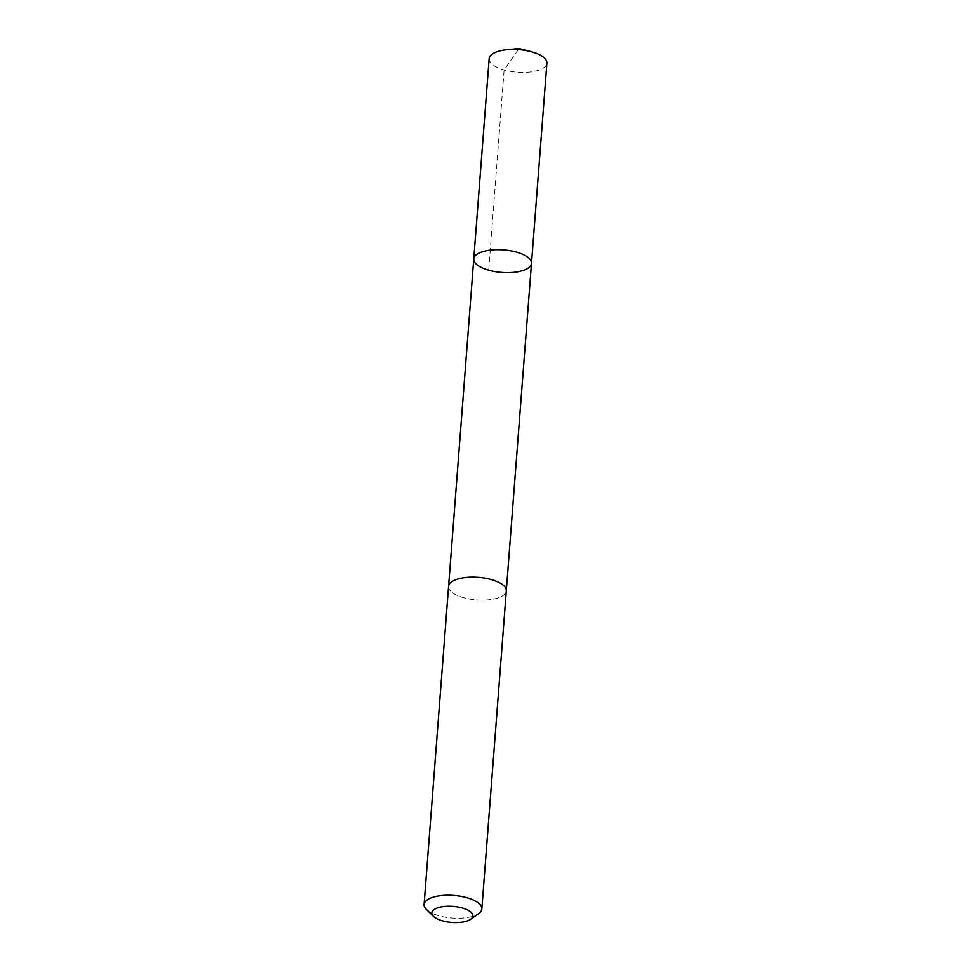 <?xml version="1.0" encoding="UTF-8"?>
<svg xmlns="http://www.w3.org/2000/svg" width="971" height="971" viewBox="0 0 971 971"><rect width="100%" height="100%" fill="white"/><g stroke="black" fill="none" stroke-linecap="round" stroke-linejoin="round"><path stroke-width="0.73" stroke-dasharray="4.86 3.64" d="M489.166 58.721A28.96 11.312 -175.6 0 0 491.763 63.94A28.96 11.312 -175.6 0 0 523.745 72.437A28.96 11.312 -175.6 0 0 546.916 63.164M503.706 585.647A28.948 11.312 -175.6 0 0 471.736 577.15A28.948 11.312 -175.6 0 0 448.578 586.423A28.948 11.312 -175.6 0 0 451.163 591.63A28.948 11.312 -175.6 0 0 483.133 600.127A28.948 11.312 -175.6 0 0 506.304 590.866A28.948 11.312 -175.6 0 0 503.706 585.647M531.501 263.384A28.948 11.312 4.4 0 1 501.764 272.438A28.948 11.312 4.4 0 1 473.763 258.941M448.566 586.423A28.96 11.312 -175.6 0 0 451.151 591.63A28.96 11.312 -175.6 0 0 483.145 600.127A28.96 11.312 -175.6 0 0 506.304 590.866L506.316 590.574M426.682 909.73A28.96 11.312 -175.6 0 0 452.377 918.044A28.96 11.312 -175.6 0 0 478.727 913.541M488.716 270.181L504.119 69.973L518.259 49.618"/><path stroke-width="1.46" d="M528.916 258.165A28.948 11.312 4.4 0 1 531.501 263.384A28.948 11.312 4.4 0 1 501.764 272.438A28.948 11.312 4.4 0 1 473.763 258.941A28.948 11.312 4.4 0 1 496.934 249.668A28.948 11.312 4.4 0 1 528.916 258.165A28.948 11.312 4.4 0 1 531.501 263.384L546.916 63.164A28.96 11.312 -175.6 0 0 544.318 57.944A28.96 11.312 -175.6 0 0 530.785 51.597A28.96 11.312 -175.6 0 0 506.874 49.752A28.96 11.312 -175.6 0 0 489.166 58.721L473.763 258.941A28.948 11.312 4.4 0 1 496.934 249.668A28.948 11.312 4.4 0 1 528.916 258.165M470.704 919.246A20.597 8.047 -175.6 0 0 452.984 906.392A20.597 8.047 -175.6 0 0 433.515 916.381A20.597 8.047 -175.6 0 0 433.673 916.539A20.597 8.047 -175.6 0 0 451.952 922.45A20.597 8.047 -175.6 0 0 470.704 919.246L478.727 913.541A28.96 11.312 -175.6 0 0 481.834 908.965L506.304 590.866A28.96 11.312 -175.6 0 0 478.302 577.357A28.96 11.312 -175.6 0 0 448.566 586.423L424.084 904.523A28.96 11.312 -175.6 0 0 426.451 909.511A28.96 11.312 -175.6 0 0 426.682 909.73M481.834 908.965A28.96 11.312 -175.6 0 0 453.833 895.456A28.96 11.312 -175.6 0 0 424.084 904.523M518.259 49.618L519 48.55L506.874 49.752M519 48.55L530.785 51.597M506.316 590.574L531.501 263.384M448.602 586.132L473.763 258.941M433.515 916.381L426.451 909.511"/></g></svg>
